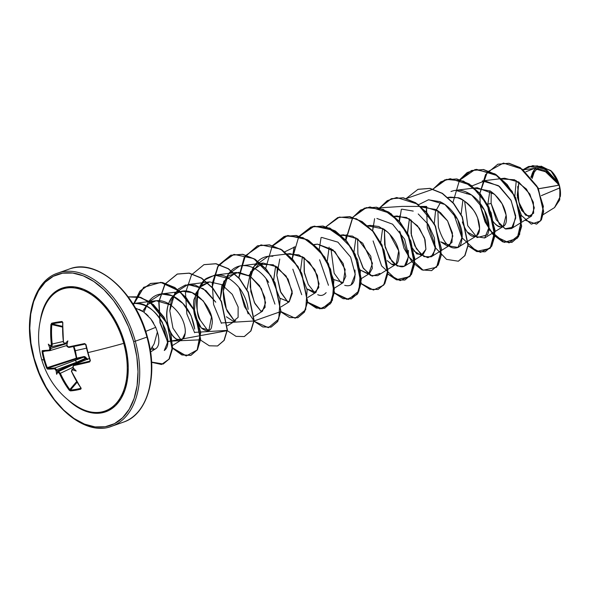 <?xml version="1.0" encoding="UTF-8"?>
<svg xmlns="http://www.w3.org/2000/svg" width="590" height="590" viewBox="0 0 590 590"><rect width="100%" height="100%" fill="white"/><g stroke="black" fill="none" stroke-linecap="round" stroke-linejoin="round"><path stroke-width="0.89" d="M65.873 343.749L67.024 343.719L65.446 343.682L65.527 343.181A80.889 2.404 168.4 0 1 64.664 343.328A0.612 0.413 80 0 0 65.18 343.889L65.18 343.889A0.612 0.413 -100 0 1 64.664 343.328L63.447 342.089A80.83 61.382 -99.8 0 1 62.828 322.568L62.053 321.484A0.612 0.435 83.1 0 0 62.437 322.199L62.437 322.199A80.579 15.96 -175.1 0 0 56.957 322.981A80.579 15.96 -175.1 0 0 52.141 323.925A0.612 0.509 -102.9 0 1 51.684 323.224L50.932 324.566L51.817 324.603L50.932 324.566A80.83 64.03 80.8 0 0 51.352 344.118L52.237 344.007L52.119 345.475L51.426 346.19L52.237 344.007L63.189 341.492L52.237 344.007A80.225 63.55 -99.2 0 1 51.817 324.603L62.466 327.089L51.817 324.603A80.225 63.55 80.8 0 0 52.237 344.007L51.352 344.118L50.792 345.651A80.889 2.404 168.4 0 1 50.187 345.747L48.306 344.147A60.305 53.653 135.6 0 0 49.619 347.451L50.106 347.798L50.46 347.185A80.284 66.441 81.7 0 0 50.659 348.491A80.284 66.441 -98.3 0 1 50.46 347.185L50.865 346.426L50.526 346.935L64.391 343.793L50.526 346.935L50.106 347.798L49.619 347.451A80.889 66.943 81.7 0 0 49.796 348.624L49.346 350.128A80.83 5.509 165.7 0 1 42.215 350.659L42.111 351.854A81.191 78.876 94.8 0 0 43.933 359.981L44.641 359.819A80.579 78.286 -85.2 0 1 42.841 351.758L42.111 351.854L42.215 350.659L49.346 350.128L49.796 348.624A80.889 66.943 -98.3 0 1 49.619 347.451A60.305 53.653 135.6 0 1 48.306 344.147A60.305 1.792 42.5 0 1 50.187 345.747A80.889 2.404 -11.6 0 0 50.792 345.651L51.367 344.671L50.666 334.309L50.932 324.566L51.684 323.224A81.191 16.078 4.9 0 1 56.529 322.273A0.612 0.472 80.5 0 0 56.957 322.981A80.579 15.96 4.9 0 1 62.437 322.199A0.612 0.435 -96.9 0 1 62.053 321.484A81.191 16.078 -175.1 0 0 56.529 322.273A81.191 16.078 4.9 0 1 62.053 321.484L62.828 322.568L62.68 332.295L63.447 342.089L64.664 343.328A80.889 2.404 -11.6 0 0 65.527 343.181A60.305 46.116 7.6 0 1 67.843 340.873A60.305 4.44 102.5 0 1 66.943 344.545A80.889 58.13 79.5 0 0 67.142 345.718L68.462 346.927L84.606 343.557L85.948 344.508A81.191 34.39 76.8 0 0 87.999 352.599A81.191 34.39 76.8 0 0 90.388 360.519L89.702 361.921L73.639 365.594L73.035 366.139L73.079 367.135A80.889 58.13 79.5 0 0 73.514 368.226A60.305 0.391 46.2 0 0 76.206 371.036A60.305 51.47 135.4 0 1 72.946 369.923A80.889 11.217 160.6 0 1 72.091 370.107L71.493 371.095L73.691 375.941L81.169 388.39L80.815 389.149L75.395 390.3L70.446 390.89L69.399 390.359L63.934 382.15L59.258 373.146L58.218 372.43A80.889 11.217 160.6 0 1 57.606 372.497A60.305 7.154 105.9 0 1 56.67 374.311A60.305 48.83 6.6 0 1 56.183 371.125A80.889 66.943 -98.3 0 1 55.733 370.041L54.523 368.794L47.303 369.023L46.551 367.865A81.191 78.876 -85.2 0 1 43.933 359.981A81.191 6.859 164.5 0 1 41.521 359.059A81.191 6.859 -15.5 0 0 43.933 359.981A81.191 78.876 -85.2 0 1 42.111 351.854L42.841 351.758A80.579 78.286 94.8 0 0 44.641 359.819A80.579 78.286 94.8 0 0 47.244 367.644L76.302 358.219L74.923 350.792L73.499 346.551L76.619 358.808L47.672 368.204A80.225 8.09 -16.7 0 0 54.841 367.976L83.699 357.186L76.619 358.808L47.48 368.035L47.244 367.644L76.766 358.174L75.358 350.674L73.949 346.455L75.358 350.674L86.472 348.196L75.358 350.674L76.619 358.808L76.766 358.174L76.619 358.808L83.699 357.186L54.841 367.976L56.552 369.746A80.284 66.441 81.7 0 0 57.053 370.948L76.464 362.29L56.552 369.746L76.464 362.29L85.587 358.285L85.956 358.646L57.798 371.671A80.284 11.129 -19.4 0 0 58.476 371.597L77.002 362.813L57.776 371.634L57.237 371.117L76.464 362.29A2.028 1.121 -110.5 0 0 74.753 360.519A2.028 1.121 69.5 0 1 76.464 362.29L85.587 358.285L84.864 357.304L83.699 357.186L83.868 356.581L76.766 358.174L83.868 356.581L83.699 357.186L85.587 358.285L86.229 358.093L85.86 357.341L84.591 356.559L83.868 356.581L86.229 358.093L85.587 358.285L85.956 358.646L58.476 371.597L60.357 373.3A80.225 63.55 80.8 0 0 69.827 389.555L76.612 381.605L69.827 389.555A80.225 63.55 -99.2 0 1 60.357 373.3L72.939 367.334L60.357 373.3L58.476 371.597A80.284 11.129 160.6 0 1 57.798 371.671L57.606 372.497A80.889 11.217 -19.4 0 0 58.218 372.43A0.612 0.516 -96.2 0 1 58.476 371.597A0.612 0.516 83.8 0 0 58.218 372.43L59.538 373.632L60.357 373.3L59.538 373.632A80.83 64.03 80.8 0 0 69.082 390.012L69.827 389.555L69.082 390.012L70.446 390.89A0.612 0.502 -93.7 0 1 70.476 390.027A80.579 28.195 -36.9 0 0 80.771 388.309L80.771 388.309A80.579 28.195 143.1 0 1 70.476 390.027L69.827 389.555L70.476 390.027A0.612 0.502 86.3 0 0 70.446 390.89A81.191 28.409 -36.9 0 0 80.815 389.149A0.612 0.435 -104.2 0 1 80.771 388.309A0.612 0.435 75.8 0 0 80.815 389.149L80.978 388.014A80.83 61.382 -99.8 0 1 71.633 371.604L72.091 370.107A80.889 11.217 -19.4 0 0 72.946 369.923L72.592 369.465L73.942 368.654M76.516 406.06A64.598 40.371 -109.4 0 0 117.963 401.215A64.598 40.371 -109.4 0 0 123.723 343.365A81.191 6.859 164.5 0 1 87.999 352.599A81.191 6.859 -15.5 0 0 123.723 343.365A64.598 40.371 -109.4 0 0 86.398 291.748A64.598 40.371 -109.4 0 0 45.946 303.998M124.674 343.144L123.723 343.365L124.674 343.144L120.485 330.99L114.888 319.574L108.103 309.322L100.389 300.627L92.033 293.835L83.374 289.196L74.724 286.895L66.434 287.02L58.816 289.565L52.156 294.425L46.721 301.424L42.709 310.288L40.26 320.864A65.564 40.976 70.6 0 1 78.949 287.728A65.564 40.976 70.6 0 1 124.674 343.144A65.564 40.976 70.6 0 1 115.898 405.256A65.564 40.976 70.6 0 1 68.115 399.998L75.756 406.112L84.414 410.751L93.058 413.052L101.355 412.926L108.973 410.389L115.633 405.522L121.068 398.523L125.073 389.658L127.499 379.267L128.251 367.754L127.3 355.556L124.674 343.144M133.635 341.64A79.975 49.98 70.6 0 1 105.19 426.762A79.975 49.98 70.6 0 1 34.154 358.307L34.154 358.307A79.975 49.98 70.6 0 1 62.599 273.185A79.975 49.98 70.6 0 1 133.635 341.64L135.294 341.197L133.635 341.64L136.836 356.78L138.001 371.663L137.087 385.705L134.129 398.383L129.24 409.195L122.602 417.727L114.482 423.664L105.19 426.762L95.078 426.917L84.532 424.107L73.964 418.45L63.779 410.168L54.361 399.563L46.086 387.062L39.257 373.131L34.154 358.307L30.953 343.166L29.788 328.291L30.702 314.241L33.66 301.571L38.549 290.759L45.187 282.219L53.307 276.29L62.599 273.185L72.71 273.037L83.256 275.84L93.825 281.496L104.01 289.786L113.42 300.384L121.702 312.892L128.524 326.823L133.635 341.64M110.632 426.614A81.191 50.74 -109.4 0 0 135.294 341.197A81.191 50.74 70.6 0 1 110.632 426.614M558.398 185.275L538.545 188.734A162.383 13.725 -15.5 0 0 544.784 187.731A162.383 13.725 -15.5 0 0 558.398 185.275A20.37 12.729 -109.4 0 0 557.1 181.514L558.398 185.275M560.367 196.227A21.837 13.644 -109.4 0 0 559.305 185.127L560.352 196.337L554.526 207.584M150.288 352.046L147.367 336.897L146.947 337.096A81.191 50.74 70.6 0 1 122.292 422.514A81.191 50.74 -109.4 0 0 146.947 337.096L135.294 341.197L146.947 337.096A81.191 50.74 -109.4 0 0 70.608 268.598A81.191 50.74 70.6 0 1 146.947 337.096L147.367 336.897C158.644 375.343 147.67 414.586 123.406 422.138L111.753 426.246C84.466 437.411 45.349 403.169 33.873 358.322C22.597 319.869 33.571 280.626 57.835 273.074L69.487 268.974C96.775 257.8 135.892 292.043 147.367 336.897M150.295 350.224L154.145 343.83L157.39 331.964L155.753 327.325L145.708 331.403L155.753 327.325L150.664 318.748L143.628 311.933L135.412 308.032M58.948 272.705A81.191 50.74 70.6 0 1 135.294 341.197A81.191 50.74 -109.4 0 0 58.948 272.705M543.265 214.59L554.571 207.562L559.718 199.877L559.903 187.863L541.362 195.644L559.903 187.863L559.254 185.024L548.154 172.501L533.817 168.497L525.837 171.793L534.304 168.445L543.796 170.097L559.305 185.127A21.837 13.644 -109.4 0 0 551.775 171.52M518.853 182.096L517.231 195.275L520.203 207.614L525.897 215.313L531.516 216.095L534.311 207.872L529.85 194.036L518.662 181.971L504.583 178.217L501.419 178.925L514.517 179.766L526.442 189.08L533.367 202.296L533.662 213.189L528.588 216.567L521.73 210.534L517.408 197.267L518.853 182.096M489.877 190.791L487.76 204.811L489.877 190.791M477.185 187.709L474.803 188.188L490.29 191.035C499.199 197.421 504.472 205.46 506.109 215.144L502.105 203.801L494.582 194.28L477.185 187.709L455.51 190.341L471.661 195.061L484.42 210.033L489.022 227.356L484.7 237.984L503.248 226.457L506.109 215.144C509.31 234.687 489.28 228.544 487.775 205.18C487.805 209.015 490.548 222.629 498.749 226.619L499.973 226.995M462.921 200.084L461.041 214.797L462.921 200.084M462.331 221.98C466.262 232.63 470.606 237.423 475.363 236.369L476.491 235.875L479.596 228.824L477.635 218.101C476.381 215.026 471.425 202.341 457.235 197.672L450.428 197.126L448.046 197.606L457.235 197.672C460.679 197.517 466.056 201.64 473.379 210.04C479.471 217.791 482.657 234.075 475.363 236.369L467.177 232.025M440.774 202.038L435.494 211.493L434.247 223.64L435.457 211.604L440.774 202.038M439.321 211.64L423.679 206.544L421.297 207.024L436.283 209.568L447.574 220.903L452.427 232.925L451.97 242.46L447.25 245.927L440.737 241.834L449.735 245.293L452.818 236.007L447.574 220.903L440.243 212.385M407.535 233.633L409.416 218.919L407.461 232.585L410.596 245.691L416.798 253.929L422.986 254.71L425.921 249.305L425.058 239.761L419.461 228.293L409.349 218.883L396.923 215.962L394.54 216.442L406.466 217.445L417.491 225.786L424.52 238.028L425.921 249.305L421.149 255.33L413.671 250.861M387.896 232.246L378.824 226.516L370.173 225.38L367.791 225.859L383.662 228.957C392.512 235.513 397.675 243.596 399.15 253.206C398.988 263.133 396.436 266.791 391.509 264.195L396.229 264.128L398.722 250.824L389.481 233.81M355.91 237.755L353.985 251.893L355.91 237.755M360.475 270.087L368.153 274.084L369.48 273.546L372.393 268.266L370.771 256.185L357.798 238.965L343.417 234.798L341.035 235.277L352.503 236.096L362.747 243.242L372.489 263.354L368.698 273.93L360.475 270.087M329.154 247.173L327.229 261.311L329.154 247.173M334.574 288.031L342.724 282.964L345.806 276.297L343.166 263.487L332.981 249.85L317.531 244.135L314.278 244.695L317.531 244.135L334.965 251.628L345.18 269.505L343.225 282.603L333.719 279.505M302.405 256.591L300.472 270.721L302.405 256.591M306.97 288.923L315.967 292.382L319.087 283.864L314.831 269.726L303.798 257.469L289.911 253.634L287.529 254.113L298.82 254.865L309.462 262.321L317.42 275.456L318.799 287.573L314.249 292.994L306.97 288.923M273.686 279.542L275.648 266.016L273.723 280.139M248.899 275.427L258.752 264.261L273.244 264.777L286.165 276.061L292.19 291.276L289.093 301.881L280.213 298.341L289.218 301.8L292.33 293.282L288.082 279.144L277.042 266.887L263.155 263.052L250.654 271.747L246.967 289.557M261.296 311.719L262.462 311.218L265.581 302.7L261.326 288.562L250.293 276.304L236.406 272.469L223.905 281.165L220.218 298.975L221.833 285.685L228.463 275.818L238.721 272.351L250.049 276.142L259.534 285.641L264.844 297.434L265.065 307.338L260.935 311.8M181.056 339.973L172.959 328.151L169.802 310.79L174.898 292.898L187.981 284.52L209.649 281.887L201.242 285.619L195.696 293.503L194.198 313.718L201.227 327.981L208.956 330.053L211.486 316.896L203.373 301.018L192.016 292.618L182.9 291.305L178.224 292.633C161.151 299.123 165.48 334.788 177.015 339.302L182.207 339.471L185.275 332.967M185.312 332.288L185.312 330.688M170.422 304.824L156.144 300.723L148.046 304.197L142.662 311.269L146.445 305.679C153.71 299.233 161.704 298.946 170.422 304.824C179.124 311.719 184.058 319.883 185.216 329.323C185.651 337.908 182.915 341.234 177.015 339.302C171.557 336.433 168.098 328.903 166.653 316.719C166.41 305.133 170.267 297.102 178.224 292.633C194.287 283.702 215.962 311.763 211.788 325.245C211.441 338.188 190.526 327.9 193.896 299.735L199.339 287.522L209.59 281.902L221.774 284.638L232.276 294.351L238.124 306.984L238.102 317.398L233.242 321.27L226.39 316.786M158.334 335.4L157.39 331.964C161.726 347.141 155.214 349.405 153.902 349.398L151.173 349.037L153.902 349.398L155.649 348.764L150.561 351.928M132.743 303.577L133.93 303.43C156.564 299.757 176.203 342.355 164.278 350.504L167.538 342.502L162.427 322.487C155.052 309.802 145.553 303.452 133.93 303.43L132.743 303.577M154.182 349.354L151.851 347.045L154.182 349.354M143.997 312.199L148.127 302.338L161.225 293.938L172.177 295.73L182.944 303.481L191.138 315.694L194.685 329.109C192.547 315.097 186.462 304.735 176.447 298.031C171.196 294.646 165.96 293.304 160.753 294.004C155.694 294.757 151.49 297.53 148.127 302.338L143.997 312.199M187.981 284.52L203.226 288.628L215.763 302.176L205.947 290.612L195.002 284.985L185.363 285.044L178.195 289.063L171.144 301.239L169.802 310.79L172.959 328.151L181.064 339.965M207.813 330.555L200.46 320.466C196.957 316.904 196.212 306.977 198.225 290.693L204.627 279.94L214.731 275.102L229.09 278.657C223.367 273.959 215.785 273.908 206.353 278.48C197.827 283.665 192.569 303.371 200.46 320.466L207.813 330.548M268.708 282.411C265.146 276.651 260.714 272.174 255.411 268.988C250.293 265.95 245.071 264.947 239.746 265.987C234.673 267.189 230.631 270.294 227.629 275.287C224.79 280.021 223.352 285.944 223.308 293.046C223.44 299.808 224.812 305.959 227.416 311.491L234.569 321.13L226.309 308.894L223.337 290.995L228.094 274.527L239.746 265.987L263.155 263.052M272.875 256.289C264.829 255.507 258.582 258.833 254.15 266.267C251.569 269.165 250.256 276.061 250.204 286.947L254.379 302.508L261.318 311.712L254.939 303.614L250.824 291.578L250.374 278.17L254.15 266.267L268.236 256.267L289.911 253.634M277.366 267.108L276.835 275.257L280.877 292.566L288.075 302.301L280.353 291.386L276.835 275.257L279.771 259.076M284.741 251.834L294.993 246.849M314.831 292.883L308.282 284.469L304.152 271.71L304.123 257.69L304.381 272.993L308.282 284.469L314.831 292.883M321.742 237.431L337.893 242.151L350.652 257.122L355.254 274.446L351.065 284.992M396.229 264.128L377.689 275.655L370.468 275.449L362.887 267.587L357.887 254.15L357.629 238.847L357.901 254.209L363.411 268.421L372.157 276.172L379.93 273.399M376.899 218.47L392.593 224.193L404.629 239.208L408.759 256.008L404.445 266.238L397.218 266.031L389.643 258.169L384.643 244.732L384.385 229.436L385.211 247.299L392.107 261.665C403.346 271.208 408.745 267.454 408.317 250.389M402.004 209.177L413.229 211.087M418.222 213.949L428.399 224.598L434.402 237.866L435.199 249.806L431.194 256.82L423.974 256.613L416.393 248.751L411.392 235.314L411.142 220.018L411.075 233.441L414.822 245.831L421.046 254.533L427.868 257.719L433.252 254.828L435.509 246.686L427.625 223.47M428.76 199.759L444.904 204.479L457.67 219.451L462.272 236.774L457.951 247.402L448.747 245.912M484.7 237.984L475.503 236.494M504.583 178.217L482.266 180.924L498.41 185.644L511.176 200.615L515.778 217.939L511.456 228.566L505.733 229.023L499.398 224.325L491.109 203.462L491.227 191.647L491.109 203.462L496.249 219.819L505.136 228.795L513.064 227.157L515.719 215.962L510.918 200.121L499.479 186.425L484.921 180.798L472.015 185.909M525.351 214.893L518.912 202.296L517.71 186.506L518.912 202.296L525.351 214.893M541.067 166.115L551.562 171.306L558.804 183.586L550.765 170.532L539.57 166.233M535.182 168.386L530.897 176.956L535.182 168.386M481.838 205.667L480.238 205.792L479.854 193.631L480.238 205.792L489.435 229.916L504.251 242.409L517.194 238.397L521.553 219.996L514.281 195.467L497.267 175.636L476.536 169.359L467.184 172.56L459.699 179.736L471.476 170.503L483.335 169.603L495.689 174.581L506.921 184.589L515.579 198.004L521.449 226.376L518.278 236.819L511.818 242.372L502.68 241.856L493.1 234.665L485.046 221.951L480.238 205.792L481.838 205.667M525.004 220.144L536.472 224.141L541.207 219.878L543.442 211.559L537.94 188.04L520.129 167.781L508.831 163.356L497.798 164.234L485.526 174.596L479.876 193.321L487.377 171.926L503.432 163.083L522.157 169.124L536.996 186.241L543.39 206.426L540.499 220.992L531.288 224.148L521.022 215.129M514.812 196.47L516.265 180.584M523.175 169.625L532.792 165.62L543.39 167.87L559.254 185.024L546.347 169.559L537.446 165.879L528.544 166.513L523.175 169.625M497.908 164.197L509.059 163.275L520.358 167.7L538.169 187.959L543.663 211.478L541.428 219.805L536.694 224.06L541.377 219.908L543.655 211.596L538.191 188.018L520.321 167.678L508.978 163.268L497.908 164.197M528.655 166.476L545.794 168.991L558.686 183.291L559.224 184.95L558.686 183.291L545.743 168.954L528.655 166.476M487.731 204.177L491.109 203.462L487.731 204.177M147.087 336.905L141.976 322.088M135.154 308.157L126.872 295.649M45.024 304.58L44.597 306.778M80.321 408.258L82.032 409.711M139.07 309.3L141.873 310.775M145.782 313.615L148.149 315.842M151.571 319.95L153.688 323.217M155.753 327.325L157.39 331.964M391.509 264.195L387.224 260.669M380.734 242.468L382.659 228.337M467.885 245.706L480.452 252.38L490.681 247.498L494.87 232.74L491.094 212.702L479.773 193.535L463.556 181.123L446.527 179.367L433.031 189.036L444.735 179.913L456.594 179.021L468.954 184.006L480.179 194.014L488.83 207.444L494.693 235.808L491.522 246.244L485.054 251.797L476.727 251.576L467.885 245.706M406.274 198.454L417.978 189.338L429.83 188.439L442.19 193.417L453.422 203.432L462.073 216.855L467.936 245.219L464.765 255.662L458.305 261.208L446.542 259.371L434.933 247.195L427.33 227.836L426.474 206.448L402.115 206.404L379.518 207.872L391.214 198.756L403.066 197.856L415.426 202.827L426.659 212.835L435.317 226.258L441.187 254.629L438.016 265.072L431.555 270.626L422.005 269.932L412.071 262.034L403.966 248.279L399.577 231.155M387.623 273.959L400.19 280.634L410.419 275.744L414.608 260.994L410.832 240.956L399.511 221.788L383.294 209.376L366.272 207.621L352.768 217.29L364.458 208.174L376.317 207.274L388.67 212.245L399.909 222.253L408.56 235.676L414.431 264.04L411.267 274.49L404.806 280.044L396.473 279.83L387.623 273.959M352.68 217.408L345.711 239.953L346.219 234.702M360.874 283.377L373.448 290.051L383.684 285.147L387.859 270.353L384.046 250.293L372.681 231.118L356.434 218.75L339.405 217.068L325.931 226.826M334.117 292.795L348.483 299.469L358.949 291.003L360.409 271.053L351.257 247.704L333.999 230.366L314.271 226.125L298.665 236.981L292.19 259.106M307.368 302.213L319.942 308.887L330.179 303.975L334.353 289.189L330.54 269.129L319.175 249.954L302.928 237.586L285.899 235.904L272.418 245.661L284.203 236.428L296.055 235.528L308.415 240.506L319.647 250.514L328.306 263.937L334.169 292.301L330.997 302.751L324.537 308.297L316.306 308.12L307.56 302.405M280.611 311.631L253.855 321.048M221.405 323.335L213.602 304.529L212.238 283.399L218.278 265.434L230.705 255.256L242.556 254.364L254.917 259.342L266.149 269.35L274.8 282.772L280.663 311.137L277.499 321.58L271.039 327.133L262.801 326.956L254.047 321.24L268.384 327.708L278.753 319.102L280.11 299.108L270.906 275.81L253.641 258.56L233.95 254.386L218.389 265.264L211.928 287.36M194.656 332.753L186.853 313.946L185.489 292.817L191.529 274.844L203.956 264.674L215.807 263.782L228.168 268.767L239.4 278.775L248.051 292.205L253.906 320.569L250.735 331.005L244.275 336.558L236.044 336.374L227.298 330.658L167.59 341.684L159.986 322.892L158.769 301.925L164.846 284.159L177.192 274.099L189.051 273.2L201.404 278.178L212.643 288.185L221.294 301.608L227.157 329.98L223.986 340.423L217.526 345.969L209.295 345.792L200.541 340.076M172.494 348.159L186.234 355.977L197.149 349.981L200.482 332.598L194.169 310.281L179.522 291.202L160.797 282.404L143.687 287.308L133.318 304.506L139.852 291.165L150.428 283.517L162.287 282.617L174.64 287.588L185.88 297.596L194.53 311.019L200.408 339.383L197.237 349.833L190.777 355.387L181.868 354.959L172.494 348.159M151.615 362.312L161.505 364.487L168.991 359.163L172.302 347.717L170.547 332.723L163.843 317.354L153.282 304.772L140.678 297.485L128.2 296.895L138.783 296.969L149.69 301.992L167.154 323.512L172.169 349.302L169.153 358.904L163.054 364.074L151.615 362.312M480.467 205.777L485.29 221.906L493.336 234.606L502.916 241.782L512.046 242.291L518.499 236.738L521.671 226.294L515.8 197.93L507.149 184.508L495.917 174.5L483.557 169.522L471.476 170.503M485.172 251.753L491.743 246.17L494.914 235.727L489.051 207.363L480.408 193.94L469.175 183.925L456.815 178.94L444.956 179.839L433.163 189.073L440.752 181.838L450.236 178.681L471.196 185.304L488.188 205.63L495.069 230.395L490.106 248.405L476.676 251.399L461.874 237.645L453.356 212.673M426.688 206.456L426.164 212.26M458.415 261.171L464.986 255.588L468.158 245.145L462.302 216.773L453.651 203.351L442.412 193.343L430.058 188.358L418.089 189.294M431.666 270.589L438.237 264.999L441.409 254.548L435.538 226.184L426.887 212.754L415.648 202.754L403.295 197.775L391.435 198.675L379.658 207.909L387.239 200.674L396.723 197.517L417.683 204.133L434.683 224.466L441.563 249.223L436.593 267.241L423.17 270.235L408.369 256.48L399.85 231.509M373.182 225.299L372.673 230.771L374.598 218.691M404.917 280.007L411.488 274.409L414.659 263.966L408.781 235.594L400.131 222.172L388.899 212.171L376.538 207.193L364.568 208.137M378.161 289.425L384.732 283.834L387.903 273.391L382.04 245.027L373.389 231.605L362.157 221.597L349.804 216.611L337.834 217.548M351.397 298.842L357.975 293.26L361.146 282.817L355.283 254.452L346.64 241.022L335.4 231.015L323.047 226.029L311.078 226.966M324.655 308.26L331.226 302.67L334.397 292.227L328.527 263.855L319.876 250.433L308.636 240.425L296.283 235.447L284.203 236.428M297.906 317.671L304.477 312.081L307.641 301.63L301.77 273.266L293.112 259.843L281.88 249.843L269.519 244.865L257.668 245.765L244.371 257.38L238.906 277.861L245.388 255.736L260.987 244.88L280.715 249.128L297.972 266.459L307.125 289.808L305.664 309.757L295.199 318.224L280.833 311.557M271.149 327.096L277.72 321.506L280.884 311.055L275.021 282.691L266.37 269.276L255.138 259.268L242.785 254.283L230.926 255.182L217.555 266.909L212.142 287.603M244.385 336.514L250.957 330.931L254.135 320.488L248.272 292.124L239.621 278.694L228.389 268.686L216.036 263.701L204.066 264.637M217.636 345.932L224.207 340.342L227.379 329.899L221.516 301.534L212.865 288.104L201.632 278.096L189.272 273.118L177.413 274.018L165.119 284.004L159.02 301.638L160.133 322.487L167.604 341.271L200.578 339.81M172.516 347.864L181.986 354.841L190.998 355.305L197.458 349.752L200.63 339.309L194.759 310.937L186.101 297.515L174.869 287.514L162.508 282.536L150.649 283.436L139.985 291.195L133.465 304.735L143.761 287.36L160.893 282.308L179.692 291.077L194.398 310.215L200.718 332.613L197.303 350.003L186.3 355.888L172.516 347.864M151.601 362.09L163.283 363.993L169.389 358.801L172.398 349.162L167.302 323.283L149.727 301.785L138.775 296.836L128.185 296.881L140.708 297.353L153.385 304.595L164.027 317.214L170.776 332.664L172.523 347.731L169.146 359.185L161.564 364.436L151.601 362.09M248.161 313.924L239.053 287.662M238.699 277.625L244.216 257.343L257.447 245.846L269.298 244.946L281.659 249.917L292.891 259.925L301.549 273.347L307.42 301.711L304.248 312.162L297.795 317.715L289.557 317.538L280.803 311.822M292.205 258.789L294.13 246.974M299.255 236.125L310.967 227.003L322.826 226.11L335.179 231.096L346.411 241.104L355.062 254.526L360.925 282.898L357.754 293.333L351.286 298.887L343.056 298.702L334.309 292.987M326.012 226.708L337.723 217.585L349.575 216.692L361.935 221.678L373.168 231.686L381.819 245.108L387.674 273.472L384.51 283.915L378.05 289.461L369.812 289.284L361.065 283.569M399.216 221.117L399.725 215.866M467.044 193.151L466.742 193.844M464.647 201.183L467.715 225.653L477.111 237.571L487.421 234.901C489.162 231.494 489.479 226.87 488.373 221.021C487.163 215.129 484.589 209.435 480.629 203.948C476.595 198.498 471.86 194.553 466.425 192.111C461.203 189.81 456.055 189.611 450.981 191.521M437.891 210.593L438.377 227.017C443.37 243.176 449.831 250.005 457.759 247.52C460.547 246.782 462.029 242.46 462.199 234.547C461.911 225.845 454.772 208.536 440 201.677L428.421 199.804L418.509 204.745M330.879 248.272L334.169 273.244L341.581 283.458M344.715 285.339C352.378 287.315 355.785 282.204 354.937 270.021M317.722 294.661C320.827 296.165 323.637 295.487 326.137 292.64M248.125 309.381C247.608 303.82 245.647 298.127 242.239 292.286C239.466 287.249 235.085 282.706 229.09 278.657M194.685 332.377L227.327 330.393M221.434 322.959L254.084 320.975M253.884 320.776L244.496 306.638L239.326 288.016M274.94 304.123L266.083 278.598M265.662 268.443L272.137 246.318L287.743 235.462L307.471 239.71L324.729 257.041L333.874 280.39L332.413 300.34L321.956 308.806L307.589 302.139M301.697 294.698L292.832 269.18M292.411 259.032L294.344 246.945M299.396 236.162L312.877 226.405L329.906 228.087L346.153 240.462L357.511 259.63L361.323 279.697L357.156 294.484L346.92 299.388L334.338 292.721M328.453 285.287L319.588 259.762M319.168 249.614L321.093 237.527M326.152 226.744L345.91 240.514M345.917 240.189L352.82 217.445M352.909 217.327L360.49 210.092L369.974 206.935L390.934 213.558L407.926 233.883L414.814 258.641L409.844 276.658L396.421 279.653L381.612 265.898L373.094 240.927M399.43 221.361L401.355 209.266M406.414 198.491L433.082 189.191M452.936 202.518L459.433 180.37L475.083 169.529L494.848 173.844L512.098 191.271L521.184 214.664L519.62 234.577L509.067 242.896L494.671 236.015M531.207 177.642L533.345 171.233L535.742 168.371A21.837 13.644 -109.4 0 0 531.243 177.376M538.146 168.526A20.37 12.729 -109.4 0 0 532.15 178.497L534.179 172.317L535.868 170.141L538.146 168.526M560.367 196.234L560.183 189.257L557.911 181.078L556.053 177.273L551.222 170.967M81.951 409.069A64.598 40.371 -109.4 0 0 123.723 343.365A64.598 40.371 -109.4 0 0 83.286 290.332A64.598 40.371 -109.4 0 0 43.166 310.421M50.025 350.622A0.612 0.538 -97 0 1 49.346 350.128A0.612 0.538 83 0 0 50.025 350.622L50.659 348.491L49.796 348.624L66.559 343.646L50.659 348.491L50.629 349.944L50.025 350.622A80.225 5.465 165.7 0 1 42.945 351.146A80.225 5.465 -14.3 0 0 50.025 350.622L50.091 350.608M50.187 350.571L66.891 345.482L49.951 350.637L42.782 351.168A0.612 0.59 -89 0 1 42.215 350.659A0.612 0.59 91 0 0 42.775 351.168A0.612 0.59 -89 0 0 42.945 351.146L42.841 351.758L42.945 351.146M45.26 351.094L42.841 351.758L45.26 351.094M77.039 382.327L70.476 390.027L77.039 382.327M72.245 369.288A80.284 11.129 -19.4 0 0 73.197 369.089A80.284 11.129 160.6 0 1 72.245 369.288L73.802 368.529L72.245 369.288A0.612 0.413 78.1 0 0 72.091 370.107A0.612 0.413 -101.9 0 1 72.245 369.288L72.245 369.288M73.566 364.878L89.363 358.462L73.816 364.797A80.225 8.09 -16.7 0 0 89.754 361.154L89.702 361.921L90.388 360.519A81.191 34.39 -103.2 0 1 87.999 352.599A81.191 34.39 -103.2 0 1 85.948 344.508L84.606 343.557A80.83 5.509 165.7 0 1 68.462 346.927L67.142 345.718A80.889 58.13 -100.5 0 1 66.943 344.545L66.906 344.427M89.754 361.154L90.071 360.475A80.579 34.132 -103.2 0 1 85.661 344.582A80.579 34.132 76.8 0 0 90.071 360.475L89.754 361.154A80.225 8.09 163.3 0 1 73.816 364.797A0.612 0.391 78.2 0 0 73.639 365.594A80.83 8.149 -16.7 0 0 89.702 361.921L90.388 360.519L89.864 361.11M66.154 343.712L65.446 343.682L65.527 343.181A60.305 46.116 7.6 0 1 67.843 340.873A60.305 4.44 102.5 0 1 66.943 344.545L66.936 345.762C66.655 346.3 67.334 346.861 68.964 347.451L85.004 344.103L84.606 343.557L85.019 344.103A80.225 5.465 165.7 0 1 69.001 347.444A0.612 0.391 -101 0 1 68.462 346.927A0.612 0.391 79 0 0 69.001 347.444A80.225 5.465 -14.3 0 0 85.019 344.103L85.948 344.508L90.027 360.534M52.141 323.925L62.481 326.344L52.141 323.925A80.579 15.96 4.9 0 1 56.957 322.981A0.612 0.472 -99.5 0 1 56.529 322.273A81.191 16.078 -175.1 0 0 51.684 323.224A0.612 0.509 77.1 0 0 52.141 323.925L51.817 324.603L52.141 323.925M87.77 359.612L86.892 358.337L86.229 358.093L85.956 358.646L86.229 358.093L87.593 359.163M62.864 322.752L62.754 322.339M51.47 346.183L51.396 346.197A0.612 0.524 -98.8 0 1 50.792 345.651A0.612 0.524 81.2 0 0 51.396 346.197L50.187 345.747A60.305 1.792 42.5 0 0 48.306 344.147L50.762 346.293A80.284 2.382 -11.6 0 0 51.367 346.197M80.978 388.073L80.882 387.704M77.917 363.108A2.028 1.21 -115.4 0 0 77.002 362.813A2.028 1.21 64.6 0 1 77.917 363.108M86.966 359.413L85.956 358.646L86.966 359.413M71.965 369.392L73.78 368.507M62.547 322.206L62.82 322.737M62.651 322.642L63.455 342.126M66.11 343.719L65.18 343.889A0.612 0.413 80 0 0 65.195 343.882A80.284 2.382 -11.6 0 0 66.043 343.734M44.641 359.819L43.933 359.981A81.191 78.876 94.8 0 0 46.551 367.865L47.244 367.644A80.579 78.286 -85.2 0 1 44.641 359.819M46.551 367.865L47.303 369.023A0.612 0.59 -84.4 0 1 47.672 368.204L47.244 367.644L46.551 367.865M47.672 368.204A0.612 0.59 95.6 0 0 47.303 369.023A80.83 8.149 -16.7 0 0 54.523 368.794A0.612 0.538 -95.8 0 1 54.841 367.976A80.225 8.09 163.3 0 1 47.672 368.204M54.841 367.976A0.612 0.538 84.2 0 0 54.523 368.794L55.733 370.041L56.552 369.746L54.841 367.976M56.183 371.125L56.441 370.631L57.053 370.948A80.284 66.441 -98.3 0 1 56.552 369.746L55.733 370.041A80.889 66.943 81.7 0 0 56.183 371.125L56.441 370.631L57.783 371.361L56.67 374.311A60.305 48.83 6.6 0 1 56.183 371.125M73.013 366.987L73.639 365.594A0.612 0.391 -101.8 0 1 73.816 364.797L89.356 358.44M73.322 368.02L73.514 368.226A80.889 58.13 -100.5 0 1 73.079 367.135L73.617 364.863M73.271 367.968L73.514 368.226A60.305 0.391 46.2 0 0 76.206 371.036A60.305 51.47 135.4 0 1 72.946 369.923L72.592 369.465L73.44 369.016M80.815 387.785L80.919 388.205M71.567 371.442L80.771 387.991M57.783 371.361L57.606 372.497A60.305 7.154 105.9 0 1 56.67 374.311L57.783 371.361M67.843 340.873L67.024 343.719L67.843 340.873M43.284 310.089L43.321 309.971C37.672 325.982 37.067 342.34 41.521 359.045C47.584 379.577 59.516 395.418 77.327 406.569L77.179 406.481M533.817 168.497L523.36 169.765M531.516 216.095L511.456 228.566M476.491 235.875L457.951 247.402M450.428 197.126L447.862 197.444M449.735 245.293L431.194 256.82M423.679 206.544L421.105 206.861M422.986 254.71L404.445 266.238M396.923 215.962L394.356 216.279M370.173 225.38L367.6 225.697M369.48 273.546L361.331 278.613M343.417 234.798L340.843 235.115M316.66 244.216L314.094 244.533M315.967 292.382L307.825 297.449M289.218 301.8L281.069 306.866M262.462 311.218L254.32 316.284M236.406 272.469L214.731 275.102M235.712 320.636L227.563 325.702M182.9 291.305L161.225 293.938M182.207 339.471L172.597 345.445M156.144 300.723L133.384 303.489M63.263 342.134L65.18 343.889M85.004 344.103L85.609 344.59M73.138 367.828L72.865 367.135M72.002 369.37L71.434 371.597"/></g></svg>
